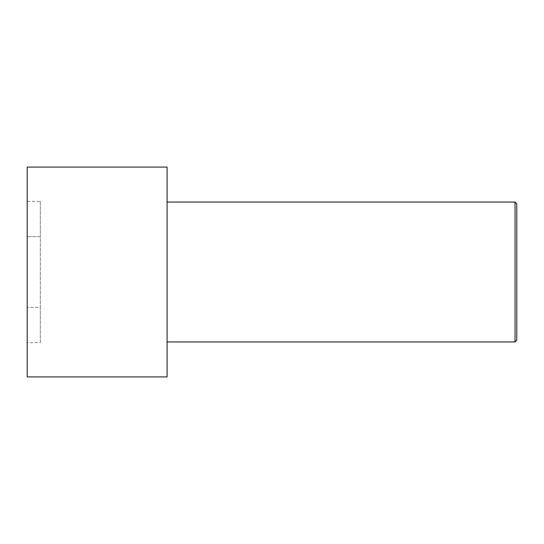 <?xml version="1.0" encoding="UTF-8"?>
<svg xmlns="http://www.w3.org/2000/svg" width="544" height="544" viewBox="0 0 544 544"><rect width="100%" height="100%" fill="white"/><g stroke="black" fill="none" stroke-linecap="round" stroke-linejoin="round"><path stroke-width="0.41" stroke-dasharray="2.72 2.04" d="M27.2 167.083L27.2 376.917M27.2 342.666L27.2 201.334L27.2 342.666L40.317 342.666L40.317 307.333L27.2 307.333L40.317 307.333L40.317 236.667L27.2 236.667L40.317 236.667L40.317 201.334L27.2 201.334M167.083 167.083L167.083 376.917M515.052 341.945L515.052 202.055M167.083 272L167.083 202.055L167.083 272M516.8 340.197L516.8 203.803M40.317 201.334L40.317 342.666"/><path stroke-width="0.82" d="M27.2 272L27.2 167.083L167.083 167.083L167.083 376.917L27.2 376.917L27.2 272M167.083 202.055L515.052 202.055L515.052 341.945L167.083 341.945M515.052 202.055L516.8 203.803L516.8 340.197L515.052 341.945"/></g></svg>
